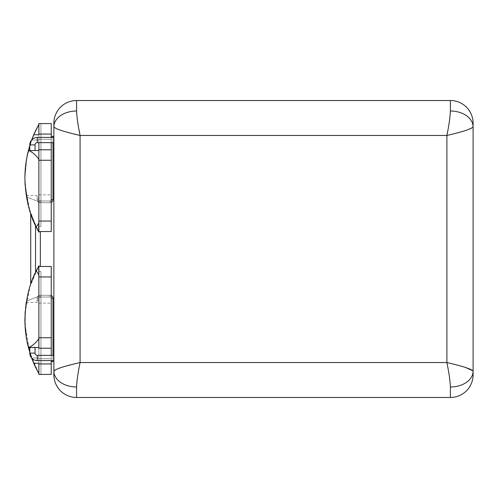<?xml version="1.0" encoding="UTF-8"?>
<svg xmlns="http://www.w3.org/2000/svg" width="498" height="498" viewBox="0 0 498 498"><rect width="100%" height="100%" fill="white"/><g stroke="black" fill="none" stroke-linecap="round" stroke-linejoin="round"><path stroke-width="0.37" stroke-dasharray="2.49 1.87" d="M76.58 100.521L450.391 100.521A22.709 22.709 0 0 1 473.1 123.23A22.709 22.709 0 0 0 450.391 100.521L450.391 111.01A22.709 15.892 180 0 1 473.1 126.903L473.1 123.23L473.1 126.903L467.448 129.922L452.813 133.981L467.448 129.922L473.1 126.903A22.709 15.892 180 0 0 450.391 111.01L450.391 100.521L76.58 100.521L76.586 111.602L76.58 100.521A22.709 22.709 0 0 0 53.871 123.23L53.871 126.903A22.709 15.892 180 0 1 76.58 111.01A22.709 15.892 180 0 0 53.871 126.903L56.685 128.882L64.566 131.447L56.685 128.882L53.871 126.903L53.871 123.23A22.709 22.709 0 0 1 76.58 100.521M447.652 131.397L449.19 122.62L447.652 131.397M449.264 122.153L450.292 113.669L449.264 122.153M450.335 113.021L450.391 111.01L450.335 113.021M76.655 113.295L78.97 129.505L76.655 113.295M80.078 362.538L80.078 313.323L80.078 362.538L77.781 375.38L80.078 362.538L446.899 362.538L463.856 366.97L446.893 362.538L80.078 362.538L70.355 364.997L80.078 362.538M80.072 286.269L80.078 135.462L80.072 286.269M446.899 135.462L446.899 193.878L446.899 135.462M446.899 301.975L446.899 362.538L446.899 301.975M74.619 134.093L64.796 131.509L74.619 134.093M31.735 139.87A111.228 111.228 0 0 0 31.685 140A111.228 111.228 0 0 1 33.758 134.759L38.875 124.282C30.478 138.064 25.821 156.055 24.9 178.253C24.95 168.554 26.114 159.335 28.392 150.595C26.114 159.335 24.95 168.554 24.9 178.253C25.79 156.16 30.446 138.17 38.875 124.282L38.875 123.579L40.936 123.579L40.936 226.484L40.936 123.579L40.936 226.484L38.875 226.484L38.875 123.579L38.875 200.856C38.875 192.913 38.875 192.913 38.875 200.856L38.875 124.282C30.446 138.17 25.79 156.16 24.9 178.253C25.79 200.352 30.446 218.342 38.875 232.23C30.446 218.342 25.79 200.352 24.9 178.253C25.821 156.055 30.478 138.064 38.875 124.282L38.875 200.856L40.936 200.856L40.936 123.579L38.875 123.579L40.936 123.579L40.936 200.856L38.875 200.856L38.875 123.579L40.936 123.579L38.875 123.579L40.936 123.579L40.936 200.856L38.875 200.856L40.936 200.856L40.936 226.484L40.936 123.579L38.875 123.579L51.25 123.579L38.875 123.579L33.758 134.759L38.875 124.282L38.875 232.23L38.875 221.05L38.875 231.533L38.875 226.484L40.936 226.484L40.936 200.856L40.936 226.484L38.875 226.484L40.936 226.484L40.936 123.579L38.875 123.579L38.875 124.282C30.478 138.064 25.821 156.055 24.9 178.253L26.749 158.047L31.735 139.87L26.749 158.047L24.9 178.253C25.79 200.352 30.446 218.342 38.875 232.23L35.532 225.712L30.727 213.791L35.532 225.712L38.875 232.23L38.875 226.484L38.875 231.533L51.25 231.533L38.875 231.533C40.799 231.533 40.799 231.533 38.875 231.533L38.875 232.23L38.875 231.533L40.338 231.533L38.875 231.533L38.875 232.23L38.875 124.282L38.875 134.759L38.875 134.062L51.25 134.062L51.25 123.579L51.25 142.652L51.25 139.303L38.875 139.303L38.875 150.483L33.864 150.483L35.034 150.483L35.034 144.899A2.241 2.241 0 0 1 37.282 142.652L53.871 142.652L53.871 137.411L37.282 137.411L53.871 137.411L53.871 142.652L53.871 137.411L53.871 142.652L53.871 137.411L53.871 142.652L53.871 137.411L53.871 142.652L53.871 137.411L53.871 142.652L37.282 142.652L37.282 137.411A7.482 7.482 0 0 0 29.793 144.899L35.034 144.899L29.793 144.899L35.034 144.899L35.034 150.483L29.793 150.483L38.875 150.483L38.875 160.96C40.431 159.279 32.158 151.168 28.392 150.595L30.969 150.483L28.423 150.483L31.685 140L38.875 140L38.875 139.303L51.25 139.303L51.25 137.411L51.25 221.05L38.875 221.05L38.875 232.23L35.532 225.712L35.532 272.288L38.053 267.27M38.141 267.115L38.875 265.77C30.446 279.658 25.79 297.648 24.9 319.747C25.821 341.945 30.478 359.936 38.875 373.718L38.875 265.77L38.875 271.516L38.875 265.77L38.875 266.467L51.25 266.467L51.25 361.666L51.25 266.467L38.875 266.467L38.875 271.516L40.936 271.516L40.936 374.421L38.875 374.421L40.936 374.421L38.875 374.421L40.936 374.421L40.936 297.144L38.875 297.144L38.875 303.151L38.875 297.144L40.936 297.144L40.936 271.516L38.875 271.516L38.875 266.467L38.875 271.516L40.936 271.516L40.936 297.144L38.875 297.144L38.875 374.421L38.875 373.718L38.875 374.421L40.936 374.421L40.936 271.516L38.875 271.516L38.875 373.718L38.875 271.516L38.875 373.718L33.758 363.241L38.875 373.718L38.875 363.241L38.875 373.718L33.758 363.241A111.228 111.228 0 0 1 31.685 358L28.423 347.517L35.034 347.517L35.034 353.101L29.793 353.101A7.482 7.482 0 0 0 37.282 360.589L53.871 360.589L53.871 355.348L37.282 355.348L53.871 355.348L53.871 360.589L53.871 355.348L53.871 360.589L53.871 355.348L53.871 360.589L53.871 355.348L53.871 360.589L53.871 355.348L53.871 360.589L37.282 360.589L37.282 355.348A2.241 2.241 0 0 1 35.034 353.101L29.793 353.101L29.793 347.517L38.875 347.517L38.875 358.697L38.875 355.348L38.875 358.697L38.875 358L31.685 358A111.228 111.228 0 0 0 31.735 358.13L26.749 339.953L24.9 319.747L26.724 339.817M53.877 371.054L58.752 368.339L53.877 371.054M60.333 367.817L62.941 367.02L60.333 367.817M63.159 366.958L68.724 365.426L63.159 366.958M53.871 371.097L53.871 374.77A22.709 22.709 0 0 0 76.58 397.479L450.391 397.479L450.391 386.99L449.264 375.847L450.391 386.99L450.391 397.479L76.58 397.479A22.709 22.709 0 0 1 53.871 374.77M473.1 374.77L473.1 371.097A22.709 15.892 0 0 1 450.391 386.99A22.709 15.892 0 0 0 473.1 371.097L464.36 367.119L473.1 371.097L473.1 374.77A22.709 22.709 0 0 1 450.391 397.479A22.709 22.709 0 0 0 473.1 374.77M449.19 375.38L446.899 362.538L449.19 375.38M77.694 375.965L76.58 386.99L76.58 397.479L76.58 386.99L77.694 375.965M26.363 301.776L26.388 301.614C28.76 300.051 32.924 298.327 38.875 296.441C38.875 304.39 38.875 304.39 38.875 296.441L38.875 297.144C38.875 305.087 38.875 305.087 38.875 297.144L38.875 296.441C32.924 298.327 28.76 300.051 26.388 301.614L24.9 319.747C25.79 297.648 30.446 279.658 38.875 265.77C30.446 279.658 25.79 297.648 24.9 319.747C25.821 341.945 30.478 359.936 38.875 373.718L38.875 297.144L38.875 373.718L38.875 363.241L33.758 363.241A111.228 111.228 0 0 1 31.685 358L38.875 358L38.875 358.697L38.875 348.214L51.25 348.214L51.25 337.737L38.875 337.737L38.875 276.95L51.25 276.95L51.25 358.697L38.875 358.697L51.25 358.697L51.25 363.938L38.875 363.938L38.875 374.421L51.25 374.421L51.25 363.938L51.25 374.421L38.875 374.421L40.936 374.421L38.875 374.421L38.875 373.718C30.446 359.83 25.79 341.84 24.9 319.747C25.46 300.599 29.201 284.364 36.136 271.036L38.875 265.77L38.875 266.467L40.338 266.467L38.875 266.467L38.875 265.77L35.532 272.288L30.727 284.209L35.532 272.288L30.727 284.209L35.532 272.288L35.532 225.712L37.605 229.877M28.423 347.517L38.875 347.517L38.875 358L38.875 337.04L38.875 358.697L51.25 358.697L38.875 358.697L38.875 358L31.685 358L28.423 347.517L38.875 347.517L28.392 347.405C32.121 346.863 40.45 338.702 38.875 337.04L38.875 276.95L51.25 276.95L51.25 266.467L51.25 361.666L53 361.666L53 298.258A2.969 2.969 0 0 0 50.03 295.289A2.969 2.969 0 0 1 51.25 295.551A2.969 2.969 0 0 0 50.03 295.289L50.03 297.038A1.22 1.22 0 0 1 51.25 298.258L53 298.258A2.969 2.969 0 0 0 50.03 295.289L50.03 297.038L50.03 295.289L40.089 295.289L50.03 295.289L40.089 295.289L40.089 297.038L50.03 297.038L50.03 295.289L40.089 295.289L40.089 297.038L50.03 297.038L40.089 297.038A1.22 1.22 0 0 0 38.869 298.258A1.22 1.22 0 0 1 40.089 297.038L40.089 295.289A2.969 2.969 0 0 0 37.12 298.258A2.969 2.969 0 0 1 40.089 295.289A2.969 2.969 0 0 0 37.12 298.258L38.869 298.258A1.22 1.22 0 0 1 40.089 297.038L40.089 295.289A2.969 2.969 0 0 0 37.12 298.258L38.869 298.258L37.12 298.258L37.12 300.151L38.869 300.151L38.869 298.258L38.869 300.151C38.869 303.201 38.869 303.201 38.869 300.151L38.869 298.258L37.12 298.258L37.12 300.151C37.12 303.201 37.12 303.201 37.12 300.151L38.869 300.151L38.869 302.454L38.875 296.441L38.875 302.454L38.869 300.151L37.12 300.151L37.12 302.454L37.12 300.151L38.869 300.151L38.869 298.258A1.22 1.22 0 0 1 40.089 297.038L50.03 297.038A1.22 1.22 0 0 1 51.25 298.258L51.25 300.848C51.25 303.898 51.25 303.898 51.25 300.848L51.25 337.737L38.875 337.737L38.875 348.214L51.25 348.214L38.875 348.214L51.25 348.214L51.25 363.938L38.875 363.938L38.875 373.718C30.478 359.936 25.821 341.945 24.9 319.747L26.388 301.614C26.207 302.728 26.207 302.728 26.388 301.614C26.207 302.728 26.207 302.728 26.388 301.614C26.207 302.728 26.207 302.728 26.388 301.614C28.76 300.051 32.924 298.327 38.875 296.441C32.924 298.327 28.76 300.051 26.388 301.614M25.012 324.671L29.681 351.999L38.875 373.718C30.478 359.936 25.821 341.945 24.9 319.747C24.95 329.446 26.114 338.665 28.392 347.405L31.735 358.13M53 360.589L53 355.348L53 360.589M51.25 300.848L51.25 361.666L53 361.666L53 298.258L51.25 298.258A1.22 1.22 0 0 0 50.03 297.038A1.22 1.22 0 0 1 51.25 298.258L51.25 300.848M38.302 231.184L38.626 231.775M25.124 185.268L29.955 211.413L38.875 232.23L36.136 226.964C38.172 224.685 39.087 222.948 38.875 221.753C39.087 222.948 38.172 224.685 36.136 226.964C29.201 213.636 25.46 197.401 24.9 178.253L26.388 196.386C28.76 197.949 32.924 199.673 38.875 201.559C38.875 193.61 38.875 193.61 38.875 201.559C32.924 199.673 28.76 197.949 26.388 196.386L24.9 178.253C25.821 156.055 30.478 138.064 38.875 124.282L33.758 134.759L38.875 134.759L38.875 123.579L38.875 134.062L51.25 134.062L51.25 139.303L38.875 139.303L51.25 139.303L51.25 149.786L38.875 149.786L51.25 149.786L38.875 149.786L38.875 160.263L51.25 160.263L51.25 231.533L51.25 136.334L51.25 231.533L51.25 221.05L38.875 221.05L38.875 231.533L51.25 231.533L38.875 231.533L38.875 150.483L38.875 160.96L38.875 160.263L51.25 160.263L51.25 149.786L38.875 149.786L51.25 149.786L38.875 149.786L38.875 139.303L38.875 150.483L38.875 140L31.685 140A111.228 111.228 0 0 1 33.758 134.759L38.875 134.759L38.875 124.282L38.875 232.23L36.136 226.964L28.573 206.602L24.968 182.218M35.532 225.712L30.733 213.791L35.532 225.712M38.035 267.308L35.532 272.288L30.733 284.209L35.532 272.288L38.527 266.399M38.875 276.247C39.093 275.07 38.184 273.327 36.136 271.036C38.184 273.327 39.093 275.07 38.875 276.247L38.875 265.77L38.875 276.95L38.875 265.77L38.091 267.202M40.936 297.144L40.936 374.421L40.936 297.144L40.936 374.421L38.875 374.421L38.875 297.144L40.936 297.144L40.936 374.421L40.936 297.144M25.199 311.617L25.877 305.019L25.199 311.617M38.875 363.241L38.875 363.938L38.875 363.241L33.758 363.241L38.875 373.718L38.875 363.241M31.685 358L38.875 358L38.875 347.517L29.793 347.517L38.875 347.517L38.875 337.04C40.45 338.702 32.121 346.863 28.392 347.405C26.114 338.665 24.95 329.446 24.9 319.747C25.46 300.599 29.201 284.364 36.136 271.036L38.875 265.77L38.875 276.95L38.875 266.467C40.799 266.467 40.799 266.467 38.875 266.467L51.25 266.467L38.875 266.467L38.875 276.95M51.25 266.467L38.875 266.467L51.25 266.467M29.793 347.517L29.793 353.101L35.034 353.101L35.034 347.517L29.793 347.517M35.034 353.101L29.793 353.101L35.034 353.101A2.241 2.241 0 0 0 37.282 355.348L37.282 360.589A7.482 7.482 0 0 1 29.793 353.101L35.034 353.101M51.25 197.152L51.25 136.334L53 136.334L53 199.742L51.25 199.742L51.25 197.152C51.25 194.102 51.25 194.102 51.25 197.152L51.25 136.334L53 136.334L53 199.742A2.969 2.969 0 0 1 50.03 202.711L40.089 202.711A2.969 2.969 0 0 1 37.12 199.742L37.12 195.546L37.12 197.849L38.869 197.849L38.869 195.546L38.875 201.559C32.924 199.673 28.76 197.949 26.388 196.386C26.207 195.272 26.207 195.272 26.388 196.386C26.207 195.272 26.207 195.272 26.388 196.386C26.207 195.272 26.207 195.272 26.388 196.386C28.76 197.949 32.924 199.673 38.875 201.559L38.875 195.546L38.869 197.849L37.12 197.849C37.12 194.799 37.12 194.799 37.12 197.849L37.12 199.742L37.12 197.849L38.869 197.849L38.869 199.742L37.12 199.742L37.12 197.849L38.869 197.849C38.869 194.799 38.869 194.799 38.869 197.849L38.869 199.742L38.869 197.849L38.869 199.742L37.12 199.742L38.869 199.742A1.22 1.22 0 0 0 40.089 200.962L40.089 202.711A2.969 2.969 0 0 1 37.12 199.742A2.969 2.969 0 0 0 40.089 202.711A2.969 2.969 0 0 1 37.12 199.742L38.869 199.742A1.22 1.22 0 0 0 40.089 200.962L40.089 202.711L40.089 200.962A1.22 1.22 0 0 1 38.869 199.742A1.22 1.22 0 0 0 40.089 200.962L50.03 200.962L40.089 200.962L50.03 200.962L50.03 202.711L40.089 202.711L50.03 202.711L40.089 202.711L40.089 200.962L50.03 200.962L50.03 202.711L50.03 200.962A1.22 1.22 0 0 0 51.25 199.742L53 199.742A2.969 2.969 0 0 1 50.03 202.711A2.969 2.969 0 0 0 51.25 202.449A2.969 2.969 0 0 1 50.03 202.711L50.03 200.962A1.22 1.22 0 0 0 51.25 199.742A1.22 1.22 0 0 1 50.03 200.962A1.22 1.22 0 0 0 51.25 199.742L51.25 197.152M38.875 231.533L51.25 231.533L38.875 231.533M31.685 140L29.793 145.621L31.685 140L38.875 140L31.685 140L28.423 150.483L38.875 150.483L29.793 150.483L38.875 150.483L38.875 139.303L38.875 160.96L38.875 150.483L28.423 150.483M25.884 193.031L25.199 186.414L25.884 193.031M38.875 221.05L38.875 160.96C40.431 159.279 32.158 151.168 28.392 150.595M33.864 150.483L29.793 150.483L29.793 144.899L29.793 150.483L33.864 150.483M35.034 144.899L29.793 144.899A7.482 7.482 0 0 1 37.282 137.411L37.282 142.652A2.241 2.241 0 0 0 35.034 144.899M38.875 232.23L38.875 221.753M26.332 196.063L26.388 196.386M53 137.411L53 142.652L53 137.411M25.105 313.018L29.917 286.711L38.875 265.77M38.875 348.214L51.25 348.214L38.875 348.214M38.875 303.151L51.25 303.151M26.251 302.454L37.12 302.454M38.875 194.849L51.25 194.849M26.251 195.546L37.12 195.546"/><path stroke-width="0.75" d="M450.391 100.521L76.58 100.521L450.391 100.521L450.391 111.01C450.099 117.422 448.935 125.571 446.899 135.462L80.078 135.462C78.037 125.564 76.873 117.416 76.58 111.01L76.58 100.521L76.58 111.01A22.709 15.892 180 0 0 53.871 126.903L53.871 137.411L37.282 137.411L37.282 142.652A2.241 2.241 0 0 0 35.034 144.899L35.034 150.483L35.034 144.899L29.793 144.899L29.793 150.483L29.793 144.899L35.034 144.899A2.241 2.241 0 0 1 37.282 142.652L37.282 137.411L53.871 137.411L53.871 123.23A22.709 22.709 0 0 1 76.58 100.521A22.709 22.709 0 0 0 53.871 123.23L53.871 126.903C55.353 128.914 64.086 131.765 80.078 135.462L446.899 135.462L447.652 131.397L446.899 135.462L80.078 135.462L446.899 135.462C462.885 131.765 471.618 128.914 473.1 126.903A22.709 15.892 180 0 0 450.391 111.01L450.391 100.521A22.709 22.709 0 0 1 473.1 123.23L473.1 371.097C471.618 369.086 462.885 366.235 446.893 362.538L446.899 135.462C462.885 131.765 471.618 128.914 473.1 126.903L473.1 374.77A22.709 22.709 0 0 1 450.391 397.479L76.58 397.479L450.391 397.479L450.391 386.99L450.391 397.479A22.709 22.709 0 0 0 473.1 374.77L473.1 126.903A22.709 15.892 180 0 0 450.391 111.01C450.099 117.422 448.935 125.571 446.899 135.462L446.899 362.538C448.935 372.436 450.099 380.584 450.391 386.99A22.709 15.892 0 0 0 473.1 371.097L473.1 123.23A22.709 22.709 0 0 0 450.391 100.521M449.19 122.62L449.264 122.153L449.19 122.62M450.292 113.669L450.335 113.021L450.292 113.669M76.586 111.602L76.655 113.295L76.586 111.602M78.97 129.505L80.078 135.462L74.619 134.093L80.078 135.462L80.078 362.538C64.086 366.235 55.353 369.086 53.871 371.097L53.871 126.903C55.353 128.914 64.086 131.765 80.078 135.462L80.078 362.538L446.899 362.538C448.935 372.436 450.099 380.584 450.391 386.99A22.709 15.892 0 0 0 473.1 371.097C471.618 369.086 462.885 366.235 446.893 362.538L80.078 362.538C64.086 366.235 55.353 369.086 53.871 371.097L53.871 126.903A22.709 15.892 180 0 1 76.58 111.01C76.873 117.416 78.037 125.564 80.078 135.462L78.97 129.505M80.078 313.323L80.072 286.269L80.078 313.323M446.899 193.878L446.899 301.975L446.899 193.878M53.871 142.652L53.871 355.348L37.282 355.348L53.871 355.348L53.871 142.652L37.282 142.652L53.871 142.652M53.871 360.589L53.871 371.097A22.709 15.892 -0 0 0 76.58 386.99L76.58 397.479A22.709 22.709 0 0 1 53.871 374.77A22.709 22.709 0 0 0 76.58 397.479L76.58 386.99C76.873 380.584 78.037 372.436 80.078 362.538C78.037 372.436 76.873 380.584 76.58 386.99A22.709 15.892 0 0 1 53.871 371.097A22.709 15.892 -0 0 0 76.58 386.99A22.709 15.892 0 0 1 53.871 371.097L53.871 360.589L37.282 360.589L37.282 355.348A2.241 2.241 0 0 1 35.034 353.101A2.241 2.241 0 0 0 37.282 355.348L37.282 360.589L53.871 360.589M58.752 368.339L60.333 367.817L58.752 368.339M68.724 365.426L70.355 364.997L68.724 365.426M463.856 366.97L464.36 367.119L463.856 366.97M449.264 375.847L449.19 375.38L449.264 375.847M77.781 375.38L77.694 375.965L77.781 375.38M53.871 374.77L53.871 371.097M29.793 353.101A7.482 7.482 0 0 0 37.282 360.589A7.482 7.482 0 0 1 29.793 353.101L35.034 353.101L29.793 353.101L29.793 347.517L29.793 353.101M35.034 347.517L35.034 353.101L35.034 347.517M38.875 347.517L28.423 347.517L29.793 352.379L28.392 347.405L38.875 347.517M38.875 265.77L38.875 276.247C39.093 275.07 38.184 273.327 36.136 271.036L38.875 265.77L36.136 271.036C29.201 284.364 25.46 300.599 24.9 319.747C24.95 329.446 26.114 338.665 28.392 347.405C26.114 338.665 24.95 329.446 24.9 319.747L25.199 311.617L24.9 319.747C25.46 300.599 29.201 284.364 36.136 271.036C38.184 273.327 39.093 275.07 38.875 276.247L38.875 276.95L51.25 276.95L51.25 337.737L38.875 337.737L38.875 348.214L51.25 348.214L51.25 337.737L51.25 355.348L51.25 348.214L38.875 348.214L38.875 337.04L38.875 337.737L51.25 337.737L51.25 266.467L51.25 276.95L38.875 276.95L38.676 266.125M38.875 363.241L38.875 363.938L51.25 363.938L51.25 360.589L51.25 374.421L38.875 374.421L38.875 363.241L33.758 363.241L31.735 358.13A111.228 111.228 0 0 0 33.758 363.241L38.875 373.718L33.758 363.241L38.875 363.241M31.735 358.13A111.228 111.228 0 0 0 33.758 363.241L31.735 358.13M26.724 339.817L28.392 347.405C32.127 346.863 40.45 338.702 38.875 337.04C40.45 338.702 32.127 346.863 28.392 347.405M51.25 374.421L51.25 363.938L38.875 363.938L38.875 374.421L51.25 374.421M51.25 361.666L53 361.666L53 360.589L53 361.666L51.25 361.666M53 355.348L53 298.258L51.25 298.258L53 298.258A2.969 2.969 0 0 0 51.25 295.551A2.969 2.969 0 0 1 53 298.258L53 355.348M35.532 272.288L35.532 225.712L35.532 272.288M37.605 229.877L37.792 230.232M37.817 230.275L38.302 231.184M38.626 231.775L38.819 232.136M38.583 231.701L38.875 221.05L51.25 221.05L51.25 142.652L51.25 160.263L38.875 160.263L38.875 221.05L51.25 221.05L51.25 231.533L51.25 160.263L38.875 160.263L38.875 149.786L51.25 149.786L38.875 149.786L38.875 142.652L38.875 221.753C39.087 222.948 38.172 224.685 36.136 226.964C29.201 213.636 25.46 197.401 24.9 178.253C24.95 168.554 26.114 159.335 28.392 150.595C32.158 151.168 40.431 159.279 38.875 160.96C40.431 159.279 32.158 151.168 28.392 150.595L38.875 150.483L28.392 150.595C26.114 159.335 24.95 168.554 24.9 178.253C25.46 197.401 29.201 213.636 36.136 226.964C38.172 224.685 39.087 222.948 38.875 221.753L38.875 232.23L36.136 226.964L38.875 232.23M24.968 182.218L25.124 185.268M38.527 266.399L38.813 265.876M25.877 305.019L26.332 301.937L25.877 305.019M25.105 313.018L25.012 324.671M31.754 139.814A111.228 111.228 0 0 1 33.758 134.759L38.875 124.282L33.758 134.759L38.875 134.759L38.875 134.062L51.25 134.062L51.25 137.411L51.25 123.579L51.25 134.062L38.875 134.062L38.875 123.579L51.25 123.579L38.875 123.579L38.875 134.759L33.758 134.759L31.735 139.87L33.758 134.759A111.228 111.228 0 0 0 31.735 139.87M51.25 231.533L38.875 231.533L51.25 231.533M29.793 145.621L28.423 150.483L29.793 145.621M29.793 144.899A7.482 7.482 0 0 1 37.282 137.411A7.482 7.482 0 0 0 29.793 144.899M53 199.742A2.969 2.969 0 0 1 51.25 202.449A2.969 2.969 0 0 0 53 199.742L51.25 199.742L53 199.742L53 142.652L53 199.742M53 136.334L53 137.411L53 136.334L51.25 136.334L53 136.334M38.875 266.467L51.25 266.467L38.875 266.467M38.875 276.95L38.875 337.04L38.875 276.95M40.338 231.533L40.338 266.467M30.727 213.785L30.727 284.215"/></g></svg>
